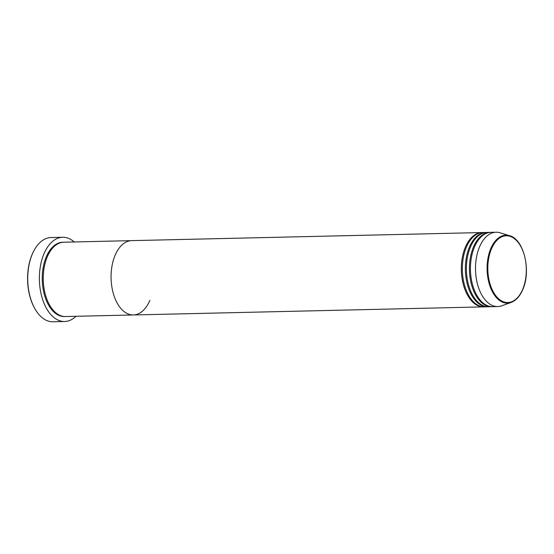 <?xml version="1.0" encoding="UTF-8"?>
<svg xmlns="http://www.w3.org/2000/svg" width="554" height="554" viewBox="0 0 554 554"><rect width="100%" height="100%" fill="white"/><g stroke="black" fill="none" stroke-linecap="round" stroke-linejoin="round"><path stroke-width="0.83" d="M35.588 309.908L35.324 309.471A41.515 23.926 -91.3 0 1 32.104 254.494A41.515 23.926 -91.3 0 1 33.967 250.643L34.209 250.2A42.132 24.286 88.7 0 0 32.319 254.106A42.132 24.286 88.7 0 0 35.588 309.908A42.132 24.286 88.7 0 0 52.997 321.777L64.638 321.507A42.132 24.286 -91.3 0 1 42.263 298.322A42.132 24.286 -91.3 0 1 43.96 253.836A42.132 24.286 -91.3 0 1 62.692 237.264A42.132 24.286 -91.3 0 1 74.236 241.959M149.892 300.344A37.173 21.426 -91.3 0 1 133.362 314.963L65.538 316.528A37.173 21.426 -91.3 0 1 45.788 296.071A37.173 21.426 -91.3 0 1 47.291 256.821A37.173 21.426 -91.3 0 1 63.821 242.202L131.644 240.637A37.173 21.426 -91.3 0 0 115.114 255.256A37.173 21.426 -91.3 0 1 131.644 240.637L481.904 232.548A37.173 21.426 -91.3 0 1 482.409 232.548M133.362 314.963A37.173 21.426 -91.3 0 1 113.618 294.506A37.173 21.426 -91.3 0 1 115.114 255.256A37.173 21.426 -91.3 0 0 113.618 294.506A37.173 21.426 -91.3 0 0 133.362 314.963L483.621 306.881A37.173 21.426 -91.3 0 1 463.878 286.425A37.173 21.426 -91.3 0 1 465.374 247.174A37.173 21.426 -91.3 0 1 481.904 232.548M75.946 316.292A42.132 24.286 -91.3 0 1 64.638 321.507M62.692 237.264L51.051 237.534A42.132 24.286 88.7 0 0 34.209 250.2M488.178 306.764A37.173 21.426 -91.3 0 1 487.672 306.784L484.632 306.861A37.173 21.426 -91.3 0 1 464.889 286.397A37.173 21.426 -91.3 0 1 466.385 247.146A37.173 21.426 -91.3 0 1 482.915 232.528L485.955 232.458A37.173 21.426 -91.3 0 1 486.46 232.458M492.229 306.674A37.173 21.426 -91.3 0 1 491.717 306.694L488.683 306.764A37.173 21.426 -91.3 0 1 468.94 286.307A37.173 21.426 -91.3 0 1 470.436 247.056A37.173 21.426 -91.3 0 1 486.966 232.431L490.006 232.361A37.173 21.426 -91.3 0 1 490.512 232.361M487.672 306.784A37.173 21.426 -91.3 0 1 467.922 286.328A37.173 21.426 -91.3 0 1 469.425 247.077A37.173 21.426 -91.3 0 1 485.955 232.458M511.155 302.436L501.827 305.787A37.173 21.426 -91.3 0 1 497.797 306.556L492.735 306.674A37.173 21.426 -91.3 0 1 472.984 286.21A37.173 21.426 -91.3 0 1 474.487 246.959A37.173 21.426 -91.3 0 1 491.017 232.341L496.079 232.223A37.173 21.426 -91.3 0 1 500.144 232.798L509.618 235.72A33.981 19.584 -91.3 0 0 490.789 248.559A33.981 19.584 -91.3 0 0 490.38 287.249A33.981 19.584 -91.3 0 0 511.155 302.436C515.996 300.573 519.853 296.314 522.734 289.652C531.411 270.913 523.904 239.134 509.618 235.72M491.717 306.694A37.173 21.426 -91.3 0 1 471.973 286.238A37.173 21.426 -91.3 0 1 473.476 246.987A37.173 21.426 -91.3 0 1 490.006 232.361M484.127 306.861A37.173 21.426 -91.3 0 1 483.621 306.881M497.797 306.556A37.173 21.426 -91.3 0 1 478.047 286.099A37.173 21.426 -91.3 0 1 479.549 246.849A37.173 21.426 -91.3 0 1 496.079 232.223M65.033 316.528A37.173 21.426 -91.3 0 1 44.902 296.487A37.173 21.426 -91.3 0 1 46.28 256.841A37.173 21.426 -91.3 0 1 63.315 242.223M491.446 248.912A33.379 19.238 88.7 0 0 495.795 295.691A33.379 19.238 88.7 0 0 522.671 289.396A33.379 19.238 88.7 0 0 518.322 242.617A33.379 19.238 88.7 0 0 491.446 248.912"/></g></svg>
